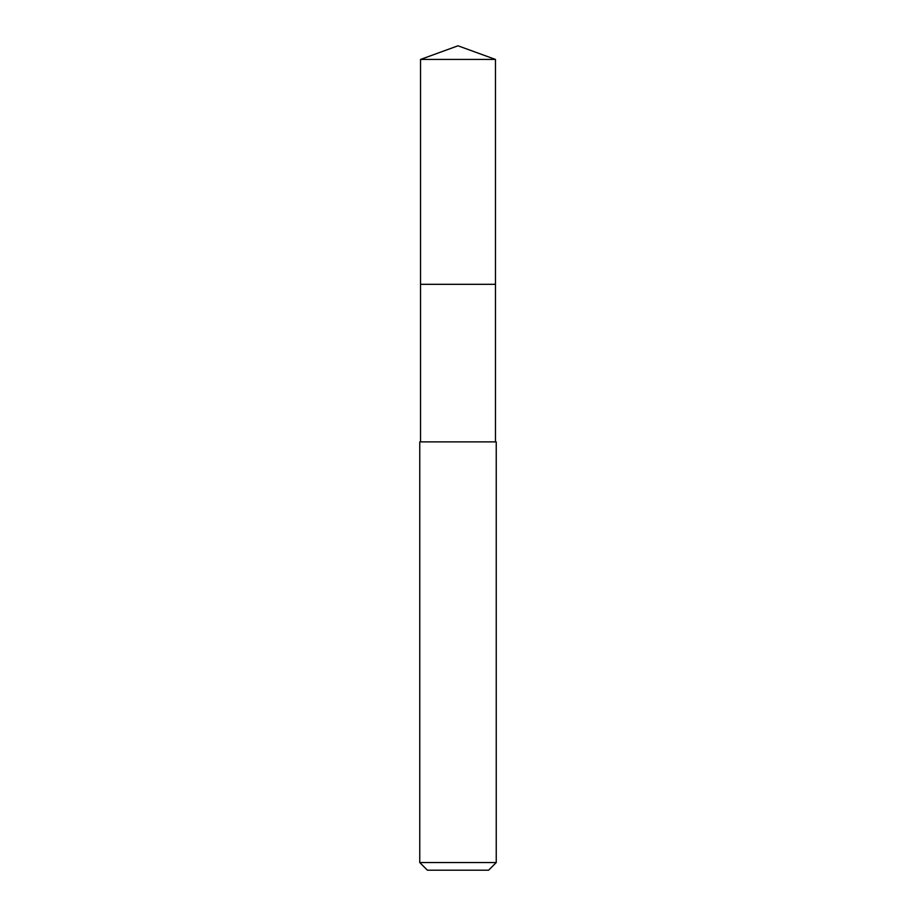 <?xml version="1.0" encoding="UTF-8"?>
<svg xmlns="http://www.w3.org/2000/svg" width="916" height="916" viewBox="0 0 916 916"><rect width="100%" height="100%" fill="white"/><g stroke="black" fill="none" stroke-linecap="round" stroke-linejoin="round"><path stroke-width="1.37" d="M495.476 441.878L495.476 59.437L420.524 59.437L420.524 284.315L495.476 284.315L420.524 284.315L420.524 59.437L458 45.8L420.524 59.437M458 441.878L419.757 441.878L419.757 862.551L496.243 862.551L496.243 441.878L458 441.878M419.757 862.551L427.406 870.2L488.594 870.2L496.243 862.551M458 45.8L495.476 59.437M420.524 441.878L420.524 284.315"/></g></svg>

